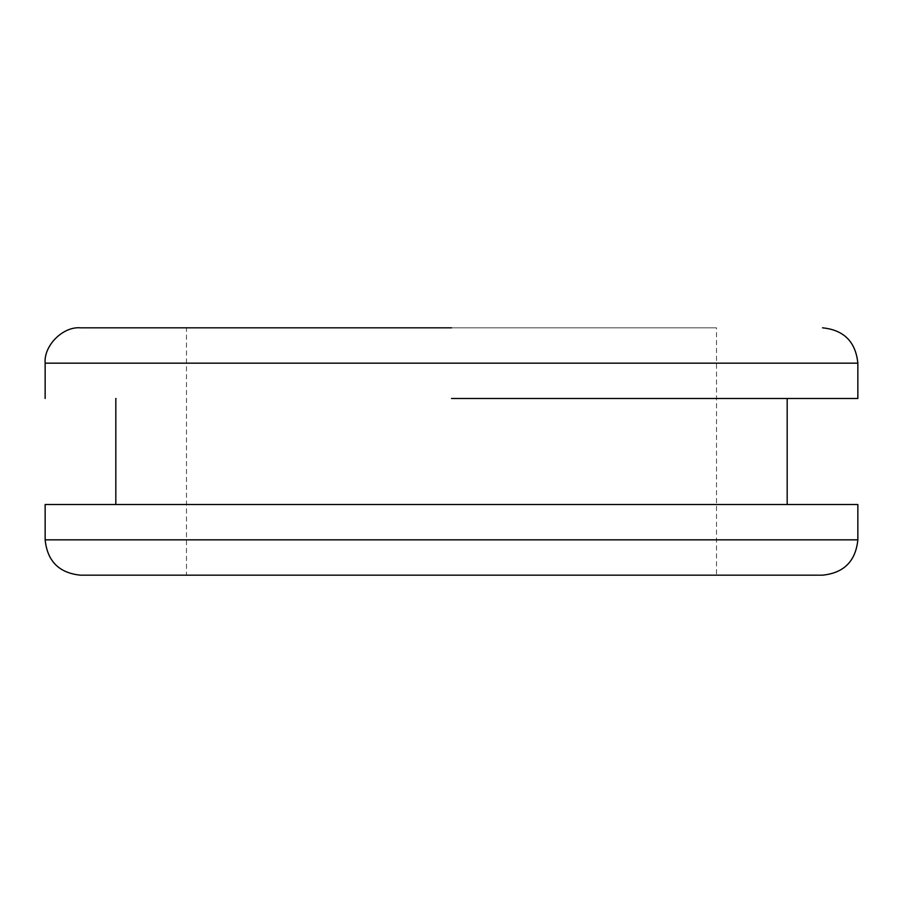 <?xml version="1.0" encoding="UTF-8"?>
<svg xmlns="http://www.w3.org/2000/svg" width="903" height="903" viewBox="0 0 903 903"><rect width="100%" height="100%" fill="white"/><g stroke="black" fill="none" stroke-linecap="round" stroke-linejoin="round"><path stroke-width="0.68" stroke-dasharray="4.51 3.39" d="M176.977 504.506L787.179 504.506M784.831 504.506L451.5 504.506M784.831 398.494L787.179 398.494M116.442 398.494L115.821 398.494M451.5 398.494L857.094 398.494M186.989 327.823L716.508 327.823L186.492 327.823L186.492 575.177L451.5 575.177L186.989 575.177M714.657 575.177L451.5 575.177L716.508 575.177L716.508 327.823L714.657 327.823M80.48 327.823L451.5 327.823M80.604 575.177L822.396 575.177M45.274 539.836L857.85 539.836M45.15 363.164L857.85 363.164"/><path stroke-width="1.35" d="M451.5 504.506L857.85 504.506L45.15 504.506L45.15 539.836C47.34 561.237 59.124 573.01 80.48 575.177L822.52 575.177C843.876 573.01 855.66 561.237 857.85 539.836L857.85 504.506M116.442 504.506L115.821 504.506L115.821 398.494M857.094 398.494L451.5 398.494M451.5 327.823L80.48 327.823C63.063 326.243 43.581 345.623 45.15 363.164L45.15 398.494M857.726 539.836L45.15 539.836M857.85 398.494L857.85 363.164L45.15 363.164M787.179 504.506L787.179 398.494M857.85 363.164C855.66 341.763 843.876 329.99 822.52 327.823"/></g></svg>
